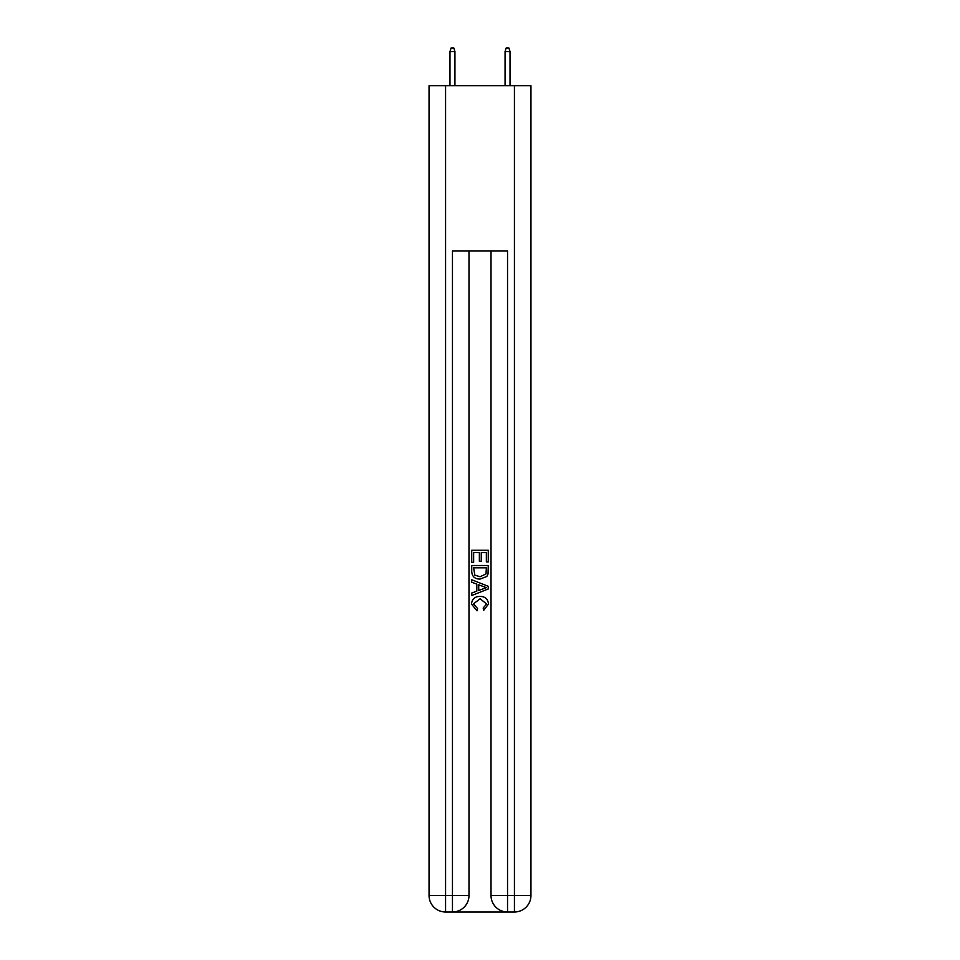 <?xml version="1.0" encoding="UTF-8"?>
<svg xmlns="http://www.w3.org/2000/svg" width="960" height="960" viewBox="0 0 960 960"><rect width="100%" height="100%" fill="white"/><g stroke="black" fill="none" stroke-linecap="round" stroke-linejoin="round"><path stroke-width="1.44" d="M453.696 912L506.304 912M445.572 85.728L445.572 895.476L429.048 895.476L429.048 85.728L530.952 85.728L530.952 895.476L514.428 895.476L514.428 85.728M507.54 912L507.54 895.476L491.016 895.476A16.524 16.524 0 0 0 507.54 912L514.428 912L514.428 895.476L507.54 895.476L507.54 250.992L452.46 250.992L452.46 895.476L445.572 895.476L445.572 912L452.46 912A16.524 16.524 0 0 0 468.984 895.476L452.46 895.476L452.46 912M468.984 250.992L468.984 895.476M491.016 895.476L491.016 250.992M514.428 912A16.524 16.524 0 0 0 530.952 895.476M429.048 895.476A16.524 16.524 0 0 0 445.572 912M471.732 562.32L471.732 550.248L488.268 550.248L488.268 561.9L486.36 561.9L486.36 552.576L481.272 552.576L481.272 561.264L479.364 561.264L479.364 552.576L473.64 552.576L473.64 562.32L471.732 562.32M471.732 571.416L471.732 565.5L488.268 565.5L488.028 574.068L486.84 576.468L480.084 579.06C474.804 579.084 472.02 576.528 471.732 571.416M473.64 567.828L474.816 575.136L480.12 576.732L486.012 573.912L486.36 567.828L473.64 567.828M471.732 582.24L471.732 579.756L488.268 586.32L488.268 588.948L471.732 595.512L471.732 593.04L476.82 591.156L476.82 584.112L471.732 582.24M483.3 586.512L478.728 584.82L478.728 590.46L486.36 587.64L483.3 586.512M473.436 603.876L477.576 608.508L477.024 610.836L471.528 604.092C471.972 599.016 474.84 596.46 480.12 596.424C485.196 596.544 487.98 599.076 488.472 604.044L483.672 610.416L483.168 608.076L486.564 603.936L480.132 598.764L473.436 603.876M454.932 85.728L454.932 51.576L449.976 51.576L449.976 85.728M449.976 51.576L451.08 48L453.84 48L454.932 51.576M505.068 51.576L506.16 48L508.92 48L510.024 51.576L505.068 51.576L505.068 85.728M510.024 51.576L510.024 85.728"/></g></svg>
